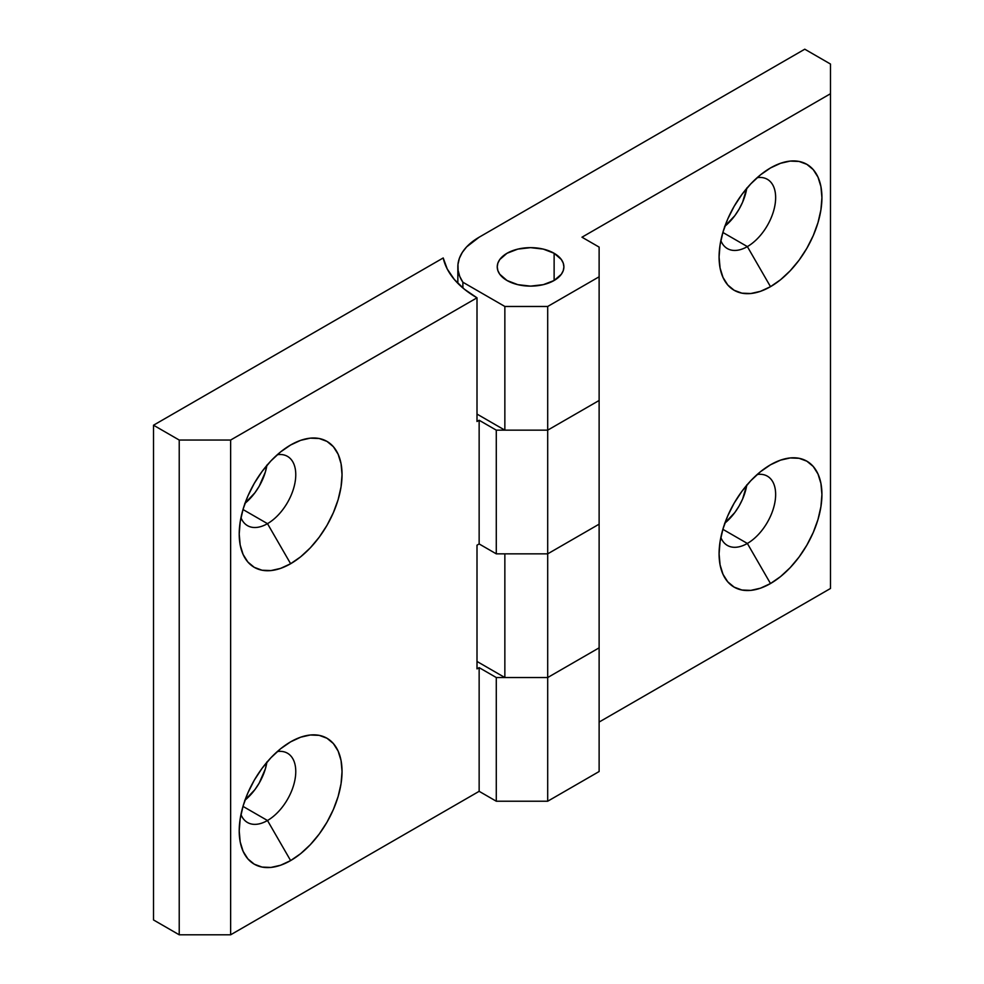 <?xml version="1.0" encoding="UTF-8"?>
<svg xmlns="http://www.w3.org/2000/svg" width="984" height="984" viewBox="0 0 984 984"><rect width="100%" height="100%" fill="white"/><g stroke="black" fill="none" stroke-linecap="round" stroke-linejoin="round"><path stroke-width="1.48" d="M747.36 543.451A39.987 23.087 120 0 0 775.207 500.487A39.987 23.087 120 0 0 757.176 474.509A39.987 23.087 -60 0 1 767.36 476.17A39.987 23.087 -60 0 1 773.486 508.211A39.987 23.087 -60 0 1 747.36 543.451L722.871 529.318L747.36 543.451A39.987 23.087 -60 0 1 727.373 545.431A39.987 23.087 -60 0 1 720.841 537.448A39.987 23.087 120 0 0 747.36 543.451L770.497 583.537L747.36 543.451M770.497 464.792A72.718 41.98 -60 0 1 821.923 494.472A72.718 41.98 -60 0 1 770.497 583.537L760.472 588.186L750.829 590.375L741.936 590.019L734.15 587.128L727.754 581.827L723.006 574.312L720.079 564.853L719.083 553.844L720.079 541.692L723.006 528.863L727.754 515.862L734.15 503.168L741.936 491.287L750.829 480.672L760.472 471.717L770.497 464.792L780.533 460.143L790.177 457.954L799.069 458.298L806.855 461.188L813.251 466.49L817.999 474.017L820.927 483.464L821.923 494.472L820.927 506.625L817.999 519.454L813.251 532.467L806.855 545.148L799.069 557.03L790.177 567.657L780.533 576.599L770.497 583.537A72.718 41.98 -60 0 1 719.083 553.844A72.718 41.98 -60 0 1 770.497 464.792L770.497 464.792M724.9 523.082A39.987 23.087 120 0 0 746.758 485.198M747.36 246.603A39.987 23.087 120 0 0 775.207 203.639A39.987 23.087 120 0 0 757.176 177.661A39.987 23.087 -60 0 1 767.36 179.322A39.987 23.087 -60 0 1 773.486 211.363A39.987 23.087 -60 0 1 747.36 246.603L722.871 232.458L747.36 246.603A39.987 23.087 -60 0 1 727.373 248.583A39.987 23.087 -60 0 1 720.841 240.588A39.987 23.087 120 0 0 747.36 246.603L770.497 286.676L747.36 246.603M770.497 167.944A72.718 41.98 -60 0 1 821.923 197.624A72.718 41.98 -60 0 1 770.497 286.676L760.472 291.325L750.829 293.515L741.936 293.171L734.15 290.28L727.754 284.979L723.006 277.451L720.079 268.005L719.083 256.996L720.079 244.844L723.006 232.015L727.754 219.002L734.15 206.32L741.936 194.438L750.829 183.823L760.472 174.869L770.497 167.944L780.533 163.295L790.177 161.093L799.069 161.45L806.855 164.34L813.251 169.642L817.999 177.169L820.927 186.616L821.923 197.624L820.927 209.776L817.999 222.605L813.251 235.607L806.855 248.3L799.069 260.182L790.177 270.797L780.533 279.751L770.497 286.676A72.718 41.98 -60 0 1 719.083 256.996A72.718 41.98 -60 0 1 770.497 167.944L770.497 167.944M724.9 226.234A39.987 23.087 120 0 0 746.758 188.35M554.127 253.282L554.127 280.489L543.316 284.659L530.561 286.123L517.805 284.659L506.994 280.489A33.321 19.237 180 0 1 497.24 266.885A33.321 19.237 180 0 1 517.805 249.112A33.321 19.237 180 0 1 554.127 253.282L561.347 259.53L563.254 263.134L563.894 266.885L563.254 270.637L561.347 274.253L554.127 280.489L554.127 253.282A33.321 19.237 180 0 1 563.894 266.885A33.321 19.237 180 0 1 543.316 284.659A33.321 19.237 180 0 1 506.994 280.489L499.774 274.253L497.879 270.637L497.24 266.885L497.879 263.134L499.774 259.53L506.994 253.282L517.805 249.112L530.561 247.648L543.316 249.112L554.127 253.282M547.694 677.533L599.121 647.841L599.121 524.164L547.694 553.844L547.694 677.533L504.853 677.533L504.853 553.844L547.694 553.844L547.694 677.533L599.121 647.841L599.121 524.164L547.694 553.844L504.853 553.844L504.853 677.533L547.694 677.533L547.694 801.222L599.121 771.53L599.121 647.841L547.694 677.533L547.694 801.222L496.28 801.222L496.28 677.533L479.147 667.632L477.006 668.874L477.006 545.185L479.147 543.943L496.28 553.844L496.28 430.156L479.147 420.254L479.147 543.943L479.147 420.254L477.006 421.496L477.006 297.808L230.637 440.045L230.637 934.8L479.147 791.321L479.147 667.632L479.147 791.321L496.28 801.222L479.147 791.321L230.637 934.8L179.223 934.8L179.223 440.045L153.516 425.211L443.206 257.956L447.24 268.989L454.35 279.505L464.374 289.198L477.006 297.808L230.637 440.045L179.223 440.045L153.516 425.211L153.516 919.954L153.516 425.211L443.206 257.956A118.547 68.437 180 0 0 477.006 297.808L477.006 421.496L479.147 420.254L496.28 430.156L547.694 430.156L599.121 400.476L599.121 276.787L547.694 306.467L547.694 430.156L504.853 430.156L504.853 306.467L547.694 306.467L599.121 276.787L599.121 247.095L581.974 237.206L599.121 247.095L599.121 400.476L547.694 430.156L599.121 400.476L547.694 430.156L547.694 553.844L599.121 524.164L599.121 400.476L599.121 524.164L547.694 553.844L496.28 553.844L496.28 430.156L547.694 430.156L547.694 553.844L496.28 553.844L479.147 543.943L477.006 545.185L477.006 668.874L479.147 667.632L496.28 677.533L547.694 677.533L496.28 677.533L496.28 801.222L547.694 801.222L599.121 771.53L599.121 647.841L547.694 677.533M479.147 237.206L804.777 49.2L830.484 64.046L804.777 49.2L479.147 237.206L466.588 246.922L462.271 252.47L459.38 258.312L457.978 264.339L458.113 270.428L459.749 276.43L462.886 282.236L504.853 306.467L547.694 306.467L547.694 430.156L504.853 430.156L477.006 414.079L504.853 430.156L504.853 306.467L462.886 282.236A72.718 41.98 180 0 1 457.843 266.885A72.718 41.98 180 0 1 479.147 237.206M724.605 523.316L734.802 512.553L739.082 506.022L742.6 499.048L746.819 484.829M724.605 226.468L734.802 215.705L739.082 209.174L742.6 202.187L746.819 187.981M599.121 722.059L830.484 588.481L830.484 93.726L581.974 237.206L830.484 93.726L830.484 64.046L830.484 588.481L599.121 722.059M462.886 287.968L462.886 282.236L462.886 287.968M477.006 661.457L504.853 677.533L477.006 661.457M240.957 517.645A39.987 23.087 120 0 0 267.488 523.66L290.624 563.734A72.718 41.98 -60 0 1 239.21 534.054A72.718 41.98 -60 0 1 290.624 445.002L300.649 440.34L310.292 438.151L319.185 438.507L326.983 441.398L333.367 446.699L338.127 454.227L341.054 463.673L342.038 474.682L341.054 486.834L338.127 499.663L333.367 512.664L326.983 525.358L319.185 537.239L310.292 547.854L300.649 556.809L290.624 563.734L280.588 568.383L270.944 570.572L262.052 570.228L254.266 567.337L247.87 562.036L243.122 554.509L240.194 545.062L239.21 534.054L240.194 521.901L243.122 509.072L247.87 496.059L254.266 483.378L262.052 471.496L270.944 460.881L280.588 451.927L290.624 445.002A72.718 41.98 -60 0 1 342.038 474.682A72.718 41.98 -60 0 1 290.624 563.734L267.488 523.66A39.987 23.087 -60 0 1 247.488 525.64A39.987 23.087 -60 0 1 240.957 517.645M242.987 509.515L267.488 523.66L242.987 509.515M240.957 814.506A39.987 23.087 120 0 0 267.488 820.508L290.624 860.582A72.718 41.98 -60 0 1 239.21 830.902A72.718 41.98 -60 0 1 290.624 741.85L300.649 737.201L310.292 735.011L319.185 735.356L326.983 738.246L333.367 743.547L338.127 751.075L341.054 760.521L342.038 771.53L341.054 783.682L338.127 796.511L333.367 809.524L326.983 822.206L319.185 834.088L310.292 844.702L300.649 853.657L290.624 860.582L280.588 865.244L270.944 867.433L262.052 867.076L254.266 864.186L247.87 858.884L243.122 851.357L240.194 841.91L239.21 830.902L240.194 818.75L243.122 805.921L247.87 792.919L254.266 780.226L262.052 768.344L270.944 757.729L280.588 748.775L290.624 741.85A72.718 41.98 -60 0 1 342.038 771.53A72.718 41.98 -60 0 1 290.624 860.582L267.488 820.508A39.987 23.087 -60 0 1 247.488 822.489A39.987 23.087 -60 0 1 240.957 814.506M242.987 806.376L267.488 820.508L242.987 806.376M244.721 503.525L254.917 492.763L259.198 486.231L265.336 472.099L266.935 465.038M244.721 800.373L254.917 789.611L259.198 783.079L265.336 768.947L266.935 761.887M153.516 919.954L179.223 934.8L153.516 919.954M230.637 440.045L230.637 934.8L179.223 934.8L179.223 440.045L230.637 440.045M245.016 800.14A39.987 23.087 120 0 0 266.885 762.256M277.291 751.567A39.987 23.087 -60 0 1 287.476 753.227A39.987 23.087 -60 0 1 293.613 785.269A39.987 23.087 -60 0 1 267.488 820.508A39.987 23.087 120 0 0 295.323 777.544A39.987 23.087 120 0 0 277.291 751.567M245.016 503.291A39.987 23.087 120 0 0 266.885 465.407M277.291 454.719A39.987 23.087 -60 0 1 287.476 456.379A39.987 23.087 -60 0 1 293.613 488.421A39.987 23.087 -60 0 1 267.488 523.66A39.987 23.087 120 0 0 295.323 480.696A39.987 23.087 120 0 0 277.291 454.719M457.843 283.318L457.843 266.885"/></g></svg>
